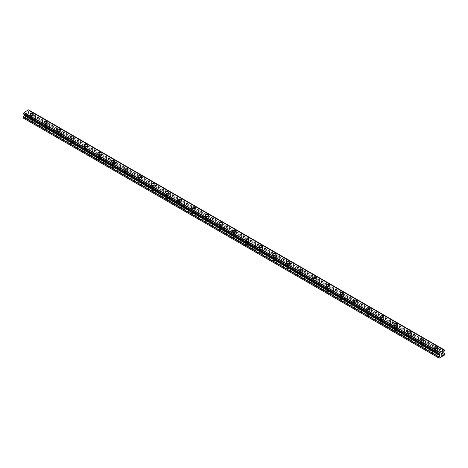 <?xml version="1.0" encoding="UTF-8"?>
<svg xmlns="http://www.w3.org/2000/svg" width="468" height="468" viewBox="0 0 468 468"><rect width="100%" height="100%" fill="white"/><g stroke="black" fill="none" stroke-linecap="round" stroke-linejoin="round"><path stroke-width="0.35" stroke-dasharray="2.34 1.75" d="M31.391 120.604A1.071 0.62 0 0 0 32.555 120.738A1.071 0.62 0 0 0 33.216 120.171A1.071 0.62 0 0 0 32.906 119.732A1.071 0.62 0 0 0 31.736 119.597A1.071 0.62 0 0 0 31.075 120.171A1.071 0.62 0 0 0 31.391 120.604M31.391 117.304A1.071 0.62 0 0 0 32.555 117.439A1.071 0.62 0 0 0 33.216 116.865A1.071 0.62 0 0 0 32.906 116.427A1.071 0.62 0 0 0 31.736 116.298A1.071 0.62 0 0 0 31.075 116.865A1.071 0.62 0 0 0 31.391 117.304M33.813 114.537L33.813 114.537A1.667 0.959 180 0 1 32.783 115.426A1.667 0.959 180 0 1 30.97 115.216A1.667 0.959 180 0 1 30.484 114.537L30.484 114.537M44.846 128.372A1.071 0.62 0 0 0 46.016 128.507A1.071 0.62 0 0 0 46.677 127.939A1.071 0.62 0 0 0 46.361 127.501A1.071 0.62 0 0 0 45.197 127.366A1.071 0.62 0 0 0 44.536 127.939A1.071 0.62 0 0 0 44.846 128.372M44.846 125.073A1.071 0.62 0 0 0 46.016 125.208A1.071 0.62 0 0 0 46.677 124.634A1.071 0.62 0 0 0 46.361 124.201A1.071 0.62 0 0 0 45.197 124.067A1.071 0.62 0 0 0 44.536 124.634A1.071 0.62 0 0 0 44.846 125.073M47.268 122.306L47.268 122.306A1.667 0.959 180 0 1 46.238 123.195A1.667 0.959 180 0 1 44.425 122.985A1.667 0.959 180 0 1 43.939 122.306L43.939 122.306M58.301 136.141A1.071 0.62 0 0 0 59.471 136.276A1.071 0.62 0 0 0 60.132 135.708A1.071 0.62 0 0 0 59.816 135.27A1.071 0.62 0 0 0 58.652 135.135A1.071 0.62 0 0 0 57.991 135.708A1.071 0.62 0 0 0 58.301 136.141M58.301 132.842A1.071 0.62 0 0 0 59.471 132.976A1.071 0.62 0 0 0 60.132 132.403A1.071 0.62 0 0 0 59.816 131.97A1.071 0.62 0 0 0 58.652 131.836A1.071 0.62 0 0 0 57.991 132.403A1.071 0.62 0 0 0 58.301 132.842M60.723 130.075L60.723 130.075A1.667 0.959 180 0 1 59.699 130.964A1.667 0.959 180 0 1 57.886 130.753A1.667 0.959 180 0 1 57.394 130.075L57.394 130.075M71.762 143.916A1.071 0.62 0 0 0 72.926 144.045A1.071 0.62 0 0 0 73.587 143.477A1.071 0.62 0 0 0 73.277 143.038A1.071 0.62 0 0 0 72.107 142.904A1.071 0.62 0 0 0 71.446 143.477A1.071 0.62 0 0 0 71.762 143.916M71.762 140.611A1.071 0.62 0 0 0 72.926 140.745A1.071 0.62 0 0 0 73.587 140.172A1.071 0.62 0 0 0 73.277 139.739A1.071 0.62 0 0 0 72.107 139.604A1.071 0.62 0 0 0 71.446 140.172A1.071 0.62 0 0 0 71.762 140.611M74.184 137.844L74.184 137.844A1.667 0.959 180 0 1 73.154 138.733A1.667 0.959 180 0 1 71.341 138.528A1.667 0.959 180 0 1 70.855 137.844L70.855 137.844M85.217 151.685A1.071 0.62 0 0 0 86.387 151.819A1.071 0.62 0 0 0 87.042 151.246A1.071 0.62 0 0 0 86.732 150.807A1.071 0.62 0 0 0 85.562 150.673A1.071 0.62 0 0 0 84.901 151.246A1.071 0.62 0 0 0 85.217 151.685M85.217 148.379A1.071 0.62 0 0 0 86.387 148.514A1.071 0.62 0 0 0 87.042 147.941A1.071 0.62 0 0 0 86.732 147.508A1.071 0.62 0 0 0 85.562 147.373A1.071 0.62 0 0 0 84.901 147.941A1.071 0.62 0 0 0 85.217 148.379M87.639 145.612L87.639 145.612A1.667 0.959 180 0 1 86.609 146.502A1.667 0.959 180 0 1 84.796 146.297A1.667 0.959 180 0 1 84.31 145.612L84.31 145.612M98.672 159.453A1.071 0.62 0 0 0 99.842 159.588A1.071 0.62 0 0 0 100.503 159.015A1.071 0.62 0 0 0 100.187 158.576A1.071 0.62 0 0 0 99.023 158.441A1.071 0.62 0 0 0 98.362 159.015A1.071 0.62 0 0 0 98.672 159.453M98.672 156.148A1.071 0.62 0 0 0 99.842 156.283A1.071 0.62 0 0 0 100.503 155.715A1.071 0.62 0 0 0 100.187 155.277A1.071 0.62 0 0 0 99.023 155.142A1.071 0.62 0 0 0 98.362 155.715A1.071 0.62 0 0 0 98.672 156.148M101.094 153.381L101.094 153.381A1.667 0.959 180 0 1 100.07 154.27A1.667 0.959 180 0 1 98.257 154.066A1.667 0.959 180 0 1 97.765 153.381L97.765 153.381M112.133 167.222A1.071 0.62 0 0 0 113.297 167.357A1.071 0.62 0 0 0 113.958 166.784A1.071 0.62 0 0 0 113.648 166.345A1.071 0.62 0 0 0 112.478 166.21A1.071 0.62 0 0 0 111.817 166.784A1.071 0.62 0 0 0 112.133 167.222M112.133 163.917A1.071 0.62 0 0 0 113.297 164.052A1.071 0.62 0 0 0 113.958 163.484A1.071 0.62 0 0 0 113.648 163.045A1.071 0.62 0 0 0 112.478 162.911A1.071 0.62 0 0 0 111.817 163.484A1.071 0.62 0 0 0 112.133 163.917M114.555 161.15L114.555 161.156A1.667 0.959 180 0 1 113.525 162.039A1.667 0.959 180 0 1 111.712 161.834A1.667 0.959 180 0 1 111.22 161.156L111.22 161.15M125.588 174.991A1.071 0.62 0 0 0 126.752 175.126A1.071 0.62 0 0 0 127.413 174.552A1.071 0.62 0 0 0 127.103 174.114A1.071 0.62 0 0 0 125.933 173.985A1.071 0.62 0 0 0 125.272 174.552A1.071 0.62 0 0 0 125.588 174.991M125.588 171.686A1.071 0.62 0 0 0 126.752 171.82A1.071 0.62 0 0 0 127.413 171.253A1.071 0.62 0 0 0 127.103 170.814A1.071 0.62 0 0 0 125.933 170.68A1.071 0.62 0 0 0 125.272 171.253A1.071 0.62 0 0 0 125.588 171.686M128.01 168.925L128.01 168.919A1.667 0.959 180 0 1 126.98 169.808A1.667 0.959 180 0 1 125.167 169.603A1.667 0.959 180 0 1 124.681 168.925L124.681 168.919M139.043 182.76A1.071 0.62 0 0 0 140.213 182.894A1.071 0.62 0 0 0 140.874 182.321A1.071 0.62 0 0 0 140.558 181.888A1.071 0.62 0 0 0 139.394 181.754A1.071 0.62 0 0 0 138.733 182.321A1.071 0.62 0 0 0 139.043 182.76M139.043 179.455A1.071 0.62 0 0 0 140.213 179.589A1.071 0.62 0 0 0 140.874 179.022A1.071 0.62 0 0 0 140.558 178.583A1.071 0.62 0 0 0 139.394 178.448A1.071 0.62 0 0 0 138.733 179.022A1.071 0.62 0 0 0 139.043 179.455M141.465 176.693L141.465 176.688A1.667 0.959 180 0 1 140.441 177.583A1.667 0.959 180 0 1 138.622 177.372A1.667 0.959 180 0 1 138.136 176.693L138.136 176.688M152.504 190.529A1.071 0.62 0 0 0 153.668 190.663A1.071 0.62 0 0 0 154.329 190.09A1.071 0.62 0 0 0 154.013 189.657A1.071 0.62 0 0 0 152.849 189.522A1.071 0.62 0 0 0 152.188 190.09A1.071 0.62 0 0 0 152.504 190.529M152.504 187.229A1.071 0.62 0 0 0 153.668 187.358A1.071 0.62 0 0 0 154.329 186.791A1.071 0.62 0 0 0 154.013 186.352A1.071 0.62 0 0 0 152.849 186.217A1.071 0.62 0 0 0 152.188 186.791A1.071 0.62 0 0 0 152.504 187.229M154.926 184.462L154.926 184.456A1.667 0.959 180 0 1 153.896 185.351A1.667 0.959 180 0 1 152.082 185.141A1.667 0.959 180 0 1 151.591 184.462L151.591 184.456M165.959 198.297A1.071 0.62 0 0 0 167.123 198.432A1.071 0.62 0 0 0 167.784 197.859A1.071 0.62 0 0 0 167.474 197.426A1.071 0.62 0 0 0 166.304 197.291A1.071 0.62 0 0 0 165.643 197.859A1.071 0.62 0 0 0 165.959 198.297M165.959 194.998A1.071 0.62 0 0 0 167.123 195.133A1.071 0.62 0 0 0 167.784 194.559A1.071 0.62 0 0 0 167.474 194.121A1.071 0.62 0 0 0 166.304 193.986A1.071 0.62 0 0 0 165.643 194.559A1.071 0.62 0 0 0 165.959 194.998M168.381 192.231L168.381 192.231A1.667 0.959 180 0 1 167.351 193.12A1.667 0.959 180 0 1 165.537 192.91A1.667 0.959 180 0 1 165.052 192.231L165.052 192.231M179.414 206.066A1.071 0.62 0 0 0 180.584 206.201A1.071 0.62 0 0 0 181.245 205.627A1.071 0.62 0 0 0 180.929 205.195A1.071 0.62 0 0 0 179.765 205.06A1.071 0.62 0 0 0 179.104 205.627A1.071 0.62 0 0 0 179.414 206.066M179.414 202.767A1.071 0.62 0 0 0 180.584 202.901A1.071 0.62 0 0 0 181.245 202.328A1.071 0.62 0 0 0 180.929 201.889A1.071 0.62 0 0 0 179.765 201.755A1.071 0.62 0 0 0 179.104 202.328A1.071 0.62 0 0 0 179.414 202.767M181.836 200L181.836 200A1.667 0.959 180 0 1 180.812 200.889A1.667 0.959 180 0 1 178.992 200.678A1.667 0.959 180 0 1 178.507 200L178.507 200M192.874 213.835A1.071 0.62 0 0 0 194.039 213.97A1.071 0.62 0 0 0 194.7 213.402A1.071 0.62 0 0 0 194.384 212.963A1.071 0.62 0 0 0 193.22 212.829A1.071 0.62 0 0 0 192.559 213.402A1.071 0.62 0 0 0 192.874 213.835M192.874 210.536A1.071 0.62 0 0 0 194.039 210.67A1.071 0.62 0 0 0 194.7 210.097A1.071 0.62 0 0 0 194.384 209.658A1.071 0.62 0 0 0 193.22 209.524A1.071 0.62 0 0 0 192.559 210.097A1.071 0.62 0 0 0 192.874 210.536M195.296 207.769L195.296 207.769A1.667 0.959 180 0 1 194.267 208.658A1.667 0.959 180 0 1 192.453 208.447A1.667 0.959 180 0 1 191.962 207.769L191.962 207.769M206.329 221.604A1.071 0.62 0 0 0 207.494 221.738A1.071 0.62 0 0 0 208.155 221.171A1.071 0.62 0 0 0 207.845 220.732A1.071 0.62 0 0 0 206.675 220.598A1.071 0.62 0 0 0 206.014 221.171A1.071 0.62 0 0 0 206.329 221.604M206.329 218.304A1.071 0.62 0 0 0 207.494 218.439A1.071 0.62 0 0 0 208.155 217.866A1.071 0.62 0 0 0 207.845 217.427A1.071 0.62 0 0 0 206.675 217.298A1.071 0.62 0 0 0 206.014 217.866A1.071 0.62 0 0 0 206.329 218.304M208.751 215.537L208.751 215.537A1.667 0.959 180 0 1 207.722 216.427A1.667 0.959 180 0 1 205.908 216.216A1.667 0.959 180 0 1 205.423 215.537L205.423 215.537M219.784 229.373A1.071 0.62 0 0 0 220.954 229.507A1.071 0.62 0 0 0 221.616 228.94A1.071 0.62 0 0 0 221.3 228.501A1.071 0.62 0 0 0 220.135 228.366A1.071 0.62 0 0 0 219.474 228.94A1.071 0.62 0 0 0 219.784 229.373M219.784 226.073A1.071 0.62 0 0 0 220.954 226.208A1.071 0.62 0 0 0 221.616 225.634A1.071 0.62 0 0 0 221.3 225.202A1.071 0.62 0 0 0 220.135 225.067A1.071 0.62 0 0 0 219.474 225.634A1.071 0.62 0 0 0 219.784 226.073M222.206 223.306L222.206 223.306A1.667 0.959 180 0 1 221.183 224.195A1.667 0.959 180 0 1 219.363 223.985A1.667 0.959 180 0 1 218.878 223.306L218.878 223.306M233.245 237.141A1.071 0.62 0 0 0 234.409 237.276A1.071 0.62 0 0 0 235.071 236.709A1.071 0.62 0 0 0 234.755 236.27A1.071 0.62 0 0 0 233.59 236.135A1.071 0.62 0 0 0 232.929 236.709A1.071 0.62 0 0 0 233.245 237.141M233.245 233.842A1.071 0.62 0 0 0 234.409 233.977A1.071 0.62 0 0 0 235.071 233.403A1.071 0.62 0 0 0 234.755 232.97A1.071 0.62 0 0 0 233.59 232.836A1.071 0.62 0 0 0 232.929 233.403A1.071 0.62 0 0 0 233.245 233.842M235.667 231.075L235.667 231.075A1.667 0.959 180 0 1 234.638 231.964A1.667 0.959 180 0 1 232.824 231.754A1.667 0.959 180 0 1 232.333 231.075L232.333 231.075M246.7 244.916A1.071 0.62 0 0 0 247.864 245.045A1.071 0.62 0 0 0 248.526 244.477A1.071 0.62 0 0 0 248.215 244.039A1.071 0.62 0 0 0 247.046 243.904A1.071 0.62 0 0 0 246.384 244.477A1.071 0.62 0 0 0 246.7 244.916M246.7 241.611A1.071 0.62 0 0 0 247.864 241.745A1.071 0.62 0 0 0 248.526 241.172A1.071 0.62 0 0 0 248.215 240.739A1.071 0.62 0 0 0 247.046 240.605A1.071 0.62 0 0 0 246.384 241.172A1.071 0.62 0 0 0 246.7 241.611M249.122 238.844L249.122 238.844A1.667 0.959 180 0 1 248.093 239.733A1.667 0.959 180 0 1 246.279 239.528A1.667 0.959 180 0 1 245.794 238.844L245.794 238.844M260.155 252.685A1.071 0.62 0 0 0 261.325 252.819A1.071 0.62 0 0 0 261.986 252.246A1.071 0.62 0 0 0 261.671 251.807A1.071 0.62 0 0 0 260.506 251.673A1.071 0.62 0 0 0 259.845 252.246A1.071 0.62 0 0 0 260.155 252.685M260.155 249.38A1.071 0.62 0 0 0 261.325 249.514A1.071 0.62 0 0 0 261.986 248.941A1.071 0.62 0 0 0 261.671 248.508A1.071 0.62 0 0 0 260.506 248.373A1.071 0.62 0 0 0 259.845 248.941A1.071 0.62 0 0 0 260.155 249.38M262.577 246.613L262.577 246.613A1.667 0.959 180 0 1 261.553 247.502A1.667 0.959 180 0 1 259.734 247.297A1.667 0.959 180 0 1 259.249 246.613L259.249 246.613M273.616 260.454A1.071 0.62 0 0 0 274.78 260.588A1.071 0.62 0 0 0 275.441 260.015A1.071 0.62 0 0 0 275.125 259.576A1.071 0.62 0 0 0 273.961 259.442A1.071 0.62 0 0 0 273.3 260.015A1.071 0.62 0 0 0 273.616 260.454M273.616 257.148A1.071 0.62 0 0 0 274.78 257.283A1.071 0.62 0 0 0 275.441 256.716A1.071 0.62 0 0 0 275.125 256.277A1.071 0.62 0 0 0 273.961 256.142A1.071 0.62 0 0 0 273.3 256.716A1.071 0.62 0 0 0 273.616 257.148M276.038 254.381L276.038 254.381A1.667 0.959 180 0 1 275.008 255.271A1.667 0.959 180 0 1 273.195 255.066A1.667 0.959 180 0 1 272.704 254.381L272.704 254.381M287.071 268.222A1.071 0.62 0 0 0 288.235 268.357A1.071 0.62 0 0 0 288.896 267.784A1.071 0.62 0 0 0 288.586 267.345A1.071 0.62 0 0 0 287.416 267.21A1.071 0.62 0 0 0 286.755 267.784A1.071 0.62 0 0 0 287.071 268.222M287.071 264.917A1.071 0.62 0 0 0 288.235 265.052A1.071 0.62 0 0 0 288.896 264.484A1.071 0.62 0 0 0 288.586 264.046A1.071 0.62 0 0 0 287.416 263.911A1.071 0.62 0 0 0 286.755 264.484A1.071 0.62 0 0 0 287.071 264.917M289.493 262.15L289.493 262.156A1.667 0.959 180 0 1 288.464 263.039A1.667 0.959 180 0 1 286.65 262.835A1.667 0.959 180 0 1 286.164 262.156L286.164 262.15M300.526 275.991A1.071 0.62 0 0 0 301.696 276.126A1.071 0.62 0 0 0 302.357 275.553A1.071 0.62 0 0 0 302.041 275.114A1.071 0.62 0 0 0 300.877 274.985A1.071 0.62 0 0 0 300.216 275.553A1.071 0.62 0 0 0 300.526 275.991M300.526 272.686A1.071 0.62 0 0 0 301.696 272.821A1.071 0.62 0 0 0 302.357 272.253A1.071 0.62 0 0 0 302.041 271.814A1.071 0.62 0 0 0 300.877 271.68A1.071 0.62 0 0 0 300.216 272.253A1.071 0.62 0 0 0 300.526 272.686M302.948 269.925L302.948 269.919A1.667 0.959 180 0 1 301.924 270.808A1.667 0.959 180 0 1 300.105 270.603A1.667 0.959 180 0 1 299.619 269.925L299.619 269.919M313.987 283.76A1.071 0.62 0 0 0 315.151 283.895A1.071 0.62 0 0 0 315.812 283.321A1.071 0.62 0 0 0 315.496 282.888A1.071 0.62 0 0 0 314.332 282.754A1.071 0.62 0 0 0 313.671 283.321A1.071 0.62 0 0 0 313.987 283.76M313.987 280.455A1.071 0.62 0 0 0 315.151 280.589A1.071 0.62 0 0 0 315.812 280.022A1.071 0.62 0 0 0 315.496 279.583A1.071 0.62 0 0 0 314.332 279.449A1.071 0.62 0 0 0 313.671 280.022A1.071 0.62 0 0 0 313.987 280.455M316.409 277.694L316.409 277.688A1.667 0.959 180 0 1 315.379 278.583A1.667 0.959 180 0 1 313.566 278.372A1.667 0.959 180 0 1 313.074 277.694L313.074 277.688M327.442 291.529A1.071 0.62 0 0 0 328.606 291.663A1.071 0.62 0 0 0 329.267 291.09A1.071 0.62 0 0 0 328.957 290.657A1.071 0.62 0 0 0 327.787 290.523A1.071 0.62 0 0 0 327.126 291.09A1.071 0.62 0 0 0 327.442 291.529M327.442 288.229A1.071 0.62 0 0 0 328.606 288.358A1.071 0.62 0 0 0 329.267 287.791A1.071 0.62 0 0 0 328.957 287.352A1.071 0.62 0 0 0 327.787 287.217A1.071 0.62 0 0 0 327.126 287.791A1.071 0.62 0 0 0 327.442 288.229M329.864 285.462L329.864 285.457A1.667 0.959 180 0 1 328.834 286.352A1.667 0.959 180 0 1 327.021 286.141A1.667 0.959 180 0 1 326.535 285.462L326.535 285.457M340.897 299.298A1.071 0.62 0 0 0 342.067 299.432A1.071 0.62 0 0 0 342.728 298.859A1.071 0.62 0 0 0 342.412 298.426A1.071 0.62 0 0 0 341.248 298.291A1.071 0.62 0 0 0 340.587 298.859A1.071 0.62 0 0 0 340.897 299.298M340.897 295.998A1.071 0.62 0 0 0 342.067 296.133A1.071 0.62 0 0 0 342.728 295.56A1.071 0.62 0 0 0 342.412 295.121A1.071 0.62 0 0 0 341.248 294.986A1.071 0.62 0 0 0 340.587 295.56A1.071 0.62 0 0 0 340.897 295.998M343.319 293.231L343.319 293.231A1.667 0.959 180 0 1 342.289 294.12A1.667 0.959 180 0 1 340.476 293.91A1.667 0.959 180 0 1 339.99 293.231L339.99 293.231M354.352 307.066A1.071 0.62 0 0 0 355.522 307.201A1.071 0.62 0 0 0 356.183 306.628A1.071 0.62 0 0 0 355.867 306.195A1.071 0.62 0 0 0 354.703 306.06A1.071 0.62 0 0 0 354.042 306.628A1.071 0.62 0 0 0 354.352 307.066M354.352 303.767A1.071 0.62 0 0 0 355.522 303.902A1.071 0.62 0 0 0 356.183 303.328A1.071 0.62 0 0 0 355.867 302.89A1.071 0.62 0 0 0 354.703 302.755A1.071 0.62 0 0 0 354.042 303.328A1.071 0.62 0 0 0 354.352 303.767M356.78 301L356.78 301A1.667 0.959 180 0 1 355.75 301.889A1.667 0.959 180 0 1 353.937 301.679A1.667 0.959 180 0 1 353.445 301L353.445 301M367.813 314.835A1.071 0.62 0 0 0 368.977 314.97A1.071 0.62 0 0 0 369.638 314.402A1.071 0.62 0 0 0 369.328 313.964A1.071 0.62 0 0 0 368.158 313.829A1.071 0.62 0 0 0 367.497 314.402A1.071 0.62 0 0 0 367.813 314.835M367.813 311.536A1.071 0.62 0 0 0 368.977 311.67A1.071 0.62 0 0 0 369.638 311.097A1.071 0.62 0 0 0 369.328 310.658A1.071 0.62 0 0 0 368.158 310.524A1.071 0.62 0 0 0 367.497 311.097A1.071 0.62 0 0 0 367.813 311.536M370.235 308.769L370.235 308.769A1.667 0.959 180 0 1 369.205 309.658A1.667 0.959 180 0 1 367.392 309.447A1.667 0.959 180 0 1 366.906 308.769L366.906 308.769M381.268 322.604A1.071 0.62 0 0 0 382.438 322.739A1.071 0.62 0 0 0 383.099 322.171A1.071 0.62 0 0 0 382.783 321.732A1.071 0.62 0 0 0 381.613 321.598A1.071 0.62 0 0 0 380.958 322.171A1.071 0.62 0 0 0 381.268 322.604M381.268 319.305A1.071 0.62 0 0 0 382.438 319.439A1.071 0.62 0 0 0 383.099 318.866A1.071 0.62 0 0 0 382.783 318.427A1.071 0.62 0 0 0 381.613 318.298A1.071 0.62 0 0 0 380.958 318.866A1.071 0.62 0 0 0 381.268 319.305M383.69 316.538L383.69 316.538A1.667 0.959 180 0 1 382.66 317.427A1.667 0.959 180 0 1 380.847 317.216A1.667 0.959 180 0 1 380.361 316.538L380.361 316.538M394.723 330.373A1.071 0.62 0 0 0 395.893 330.507A1.071 0.62 0 0 0 396.554 329.94A1.071 0.62 0 0 0 396.238 329.501A1.071 0.62 0 0 0 395.074 329.367A1.071 0.62 0 0 0 394.413 329.94A1.071 0.62 0 0 0 394.723 330.373M394.723 327.073A1.071 0.62 0 0 0 395.893 327.208A1.071 0.62 0 0 0 396.554 326.635A1.071 0.62 0 0 0 396.238 326.202A1.071 0.62 0 0 0 395.074 326.067A1.071 0.62 0 0 0 394.413 326.635A1.071 0.62 0 0 0 394.723 327.073M397.145 324.306L397.145 324.306A1.667 0.959 180 0 1 396.121 325.196A1.667 0.959 180 0 1 394.308 324.985A1.667 0.959 180 0 1 393.816 324.306L393.816 324.306M408.184 338.142A1.071 0.62 0 0 0 409.348 338.276A1.071 0.62 0 0 0 410.009 337.709A1.071 0.62 0 0 0 409.699 337.27A1.071 0.62 0 0 0 408.529 337.135A1.071 0.62 0 0 0 407.868 337.709A1.071 0.62 0 0 0 408.184 338.142M408.184 334.842A1.071 0.62 0 0 0 409.348 334.977A1.071 0.62 0 0 0 410.009 334.404A1.071 0.62 0 0 0 409.699 333.971A1.071 0.62 0 0 0 408.529 333.836A1.071 0.62 0 0 0 407.868 334.404A1.071 0.62 0 0 0 408.184 334.842M410.606 332.075L410.606 332.075A1.667 0.959 180 0 1 409.576 332.964A1.667 0.959 180 0 1 407.763 332.754A1.667 0.959 180 0 1 407.277 332.075L407.277 332.075M421.639 345.916A1.071 0.62 0 0 0 422.803 346.045A1.071 0.62 0 0 0 423.464 345.478A1.071 0.62 0 0 0 423.154 345.039A1.071 0.62 0 0 0 421.984 344.904A1.071 0.62 0 0 0 421.323 345.478A1.071 0.62 0 0 0 421.639 345.916M421.639 342.611A1.071 0.62 0 0 0 422.803 342.746A1.071 0.62 0 0 0 423.464 342.172A1.071 0.62 0 0 0 423.154 341.739A1.071 0.62 0 0 0 421.984 341.605A1.071 0.62 0 0 0 421.323 342.172A1.071 0.62 0 0 0 421.639 342.611M424.061 339.844L424.061 339.844A1.667 0.959 180 0 1 423.031 340.733A1.667 0.959 180 0 1 421.218 340.529A1.667 0.959 180 0 1 420.732 339.844L420.732 339.844M435.094 353.685A1.071 0.62 0 0 0 436.264 353.82A1.071 0.62 0 0 0 436.925 353.246A1.071 0.62 0 0 0 436.609 352.808A1.071 0.62 0 0 0 435.445 352.673A1.071 0.62 0 0 0 434.784 353.246A1.071 0.62 0 0 0 435.094 353.685M435.094 350.38A1.071 0.62 0 0 0 436.264 350.514A1.071 0.62 0 0 0 436.925 349.941A1.071 0.62 0 0 0 436.609 349.508A1.071 0.62 0 0 0 435.445 349.374A1.071 0.62 0 0 0 434.784 349.941A1.071 0.62 0 0 0 435.094 350.38M437.516 347.613L437.516 347.613A1.667 0.959 180 0 1 436.492 348.502A1.667 0.959 180 0 1 434.678 348.297A1.667 0.959 180 0 1 434.187 347.613L434.187 347.613M434.678 350.626A1.667 0.959 0 0 0 436.492 350.83A1.667 0.959 0 0 0 437.516 349.941A1.667 0.959 0 0 0 437.03 349.263A1.667 0.959 0 0 0 435.217 349.058A1.667 0.959 0 0 0 434.187 349.941A1.667 0.959 0 0 0 434.678 350.626M434.678 348.525A1.667 0.959 0 0 0 436.492 348.736A1.667 0.959 0 0 0 437.516 347.847A1.667 0.959 0 0 0 437.03 347.168A1.667 0.959 0 0 0 435.217 346.958A1.667 0.959 0 0 0 434.187 347.847A1.667 0.959 0 0 0 434.678 348.525M421.218 342.857A1.667 0.959 0 0 0 423.031 343.062A1.667 0.959 0 0 0 424.061 342.172A1.667 0.959 0 0 0 423.575 341.494A1.667 0.959 0 0 0 421.762 341.289A1.667 0.959 0 0 0 420.732 342.172A1.667 0.959 0 0 0 421.218 342.857M421.218 340.757A1.667 0.959 0 0 0 423.031 340.967A1.667 0.959 0 0 0 424.061 340.078A1.667 0.959 0 0 0 423.575 339.399A1.667 0.959 0 0 0 421.762 339.189A1.667 0.959 0 0 0 420.732 340.078A1.667 0.959 0 0 0 421.218 340.757M407.763 335.088A1.667 0.959 0 0 0 409.576 335.293A1.667 0.959 0 0 0 410.606 334.404A1.667 0.959 0 0 0 410.114 333.725A1.667 0.959 0 0 0 408.301 333.514A1.667 0.959 0 0 0 407.277 334.404A1.667 0.959 0 0 0 407.763 335.088M407.763 332.988A1.667 0.959 0 0 0 409.576 333.198A1.667 0.959 0 0 0 410.606 332.309A1.667 0.959 0 0 0 410.114 331.631A1.667 0.959 0 0 0 408.301 331.42A1.667 0.959 0 0 0 407.277 332.309A1.667 0.959 0 0 0 407.763 332.988M394.308 327.313A1.667 0.959 0 0 0 396.121 327.524A1.667 0.959 0 0 0 397.145 326.635A1.667 0.959 0 0 0 396.659 325.956A1.667 0.959 0 0 0 394.846 325.746A1.667 0.959 0 0 0 393.816 326.635A1.667 0.959 0 0 0 394.308 327.313M394.308 325.219A1.667 0.959 0 0 0 396.121 325.43A1.667 0.959 0 0 0 397.145 324.54A1.667 0.959 0 0 0 396.659 323.862A1.667 0.959 0 0 0 394.846 323.651A1.667 0.959 0 0 0 393.816 324.54A1.667 0.959 0 0 0 394.308 325.219M380.847 319.545A1.667 0.959 0 0 0 382.66 319.755A1.667 0.959 0 0 0 383.69 318.866A1.667 0.959 0 0 0 383.204 318.187A1.667 0.959 0 0 0 381.391 317.977A1.667 0.959 0 0 0 380.361 318.866A1.667 0.959 0 0 0 380.847 319.545M380.847 317.45A1.667 0.959 0 0 0 382.66 317.661A1.667 0.959 0 0 0 383.69 316.772A1.667 0.959 0 0 0 383.204 316.093A1.667 0.959 0 0 0 381.391 315.882A1.667 0.959 0 0 0 380.361 316.772A1.667 0.959 0 0 0 380.847 317.45M367.392 311.776A1.667 0.959 0 0 0 369.205 311.986A1.667 0.959 0 0 0 370.235 311.097A1.667 0.959 0 0 0 369.743 310.419A1.667 0.959 0 0 0 367.93 310.208A1.667 0.959 0 0 0 366.906 311.097A1.667 0.959 0 0 0 367.392 311.776M367.392 309.681A1.667 0.959 0 0 0 369.205 309.892A1.667 0.959 0 0 0 370.235 309.003A1.667 0.959 0 0 0 369.743 308.324A1.667 0.959 0 0 0 367.93 308.114A1.667 0.959 0 0 0 366.906 309.003A1.667 0.959 0 0 0 367.392 309.681M353.937 304.007A1.667 0.959 0 0 0 355.75 304.218A1.667 0.959 0 0 0 356.78 303.328A1.667 0.959 0 0 0 356.288 302.65A1.667 0.959 0 0 0 354.475 302.439A1.667 0.959 0 0 0 353.445 303.328A1.667 0.959 0 0 0 353.937 304.007M353.937 301.913A1.667 0.959 0 0 0 355.75 302.123A1.667 0.959 0 0 0 356.78 301.234A1.667 0.959 0 0 0 356.288 300.555A1.667 0.959 0 0 0 354.475 300.345A1.667 0.959 0 0 0 353.445 301.234A1.667 0.959 0 0 0 353.937 301.913M340.476 296.238A1.667 0.959 0 0 0 342.289 296.449A1.667 0.959 0 0 0 343.319 295.56A1.667 0.959 0 0 0 342.833 294.881A1.667 0.959 0 0 0 341.02 294.67A1.667 0.959 0 0 0 339.99 295.56A1.667 0.959 0 0 0 340.476 296.238M340.476 294.144A1.667 0.959 0 0 0 342.289 294.354A1.667 0.959 0 0 0 343.319 293.465A1.667 0.959 0 0 0 342.833 292.781A1.667 0.959 0 0 0 341.02 292.576A1.667 0.959 0 0 0 339.99 293.465A1.667 0.959 0 0 0 340.476 294.144M327.021 288.469A1.667 0.959 0 0 0 328.834 288.68A1.667 0.959 0 0 0 329.864 287.791A1.667 0.959 0 0 0 329.378 287.112A1.667 0.959 0 0 0 327.559 286.902A1.667 0.959 0 0 0 326.535 287.791A1.667 0.959 0 0 0 327.021 288.469M327.021 286.375A1.667 0.959 0 0 0 328.834 286.58A1.667 0.959 0 0 0 329.864 285.696A1.667 0.959 0 0 0 329.378 285.012A1.667 0.959 0 0 0 327.559 284.807A1.667 0.959 0 0 0 326.535 285.696A1.667 0.959 0 0 0 327.021 286.375M313.566 280.701A1.667 0.959 0 0 0 315.379 280.911A1.667 0.959 0 0 0 316.409 280.022A1.667 0.959 0 0 0 315.918 279.343A1.667 0.959 0 0 0 314.104 279.133A1.667 0.959 0 0 0 313.074 280.022A1.667 0.959 0 0 0 313.566 280.701M313.566 278.606A1.667 0.959 0 0 0 315.379 278.811A1.667 0.959 0 0 0 316.409 277.928A1.667 0.959 0 0 0 315.918 277.243A1.667 0.959 0 0 0 314.104 277.038A1.667 0.959 0 0 0 313.074 277.928A1.667 0.959 0 0 0 313.566 278.606M300.105 272.932A1.667 0.959 0 0 0 301.924 273.142A1.667 0.959 0 0 0 302.948 272.253A1.667 0.959 0 0 0 302.463 271.575A1.667 0.959 0 0 0 300.649 271.364A1.667 0.959 0 0 0 299.619 272.253A1.667 0.959 0 0 0 300.105 272.932M300.105 270.837A1.667 0.959 0 0 0 301.924 271.042A1.667 0.959 0 0 0 302.948 270.153A1.667 0.959 0 0 0 302.463 269.474A1.667 0.959 0 0 0 300.649 269.27A1.667 0.959 0 0 0 299.619 270.153A1.667 0.959 0 0 0 300.105 270.837M286.65 265.163A1.667 0.959 0 0 0 288.464 265.368A1.667 0.959 0 0 0 289.493 264.484A1.667 0.959 0 0 0 289.008 263.8A1.667 0.959 0 0 0 287.188 263.595A1.667 0.959 0 0 0 286.164 264.484A1.667 0.959 0 0 0 286.65 265.163M286.65 263.069A1.667 0.959 0 0 0 288.464 263.273A1.667 0.959 0 0 0 289.493 262.384A1.667 0.959 0 0 0 289.008 261.706A1.667 0.959 0 0 0 287.188 261.501A1.667 0.959 0 0 0 286.164 262.384A1.667 0.959 0 0 0 286.65 263.069M273.195 257.394A1.667 0.959 0 0 0 275.008 257.599A1.667 0.959 0 0 0 276.038 256.716A1.667 0.959 0 0 0 275.547 256.031A1.667 0.959 0 0 0 273.733 255.826A1.667 0.959 0 0 0 272.704 256.716A1.667 0.959 0 0 0 273.195 257.394M273.195 255.3A1.667 0.959 0 0 0 275.008 255.505A1.667 0.959 0 0 0 276.038 254.615A1.667 0.959 0 0 0 275.547 253.937A1.667 0.959 0 0 0 273.733 253.726A1.667 0.959 0 0 0 272.704 254.615A1.667 0.959 0 0 0 273.195 255.3M259.734 249.625A1.667 0.959 0 0 0 261.553 249.83A1.667 0.959 0 0 0 262.577 248.941A1.667 0.959 0 0 0 262.092 248.262A1.667 0.959 0 0 0 260.278 248.058A1.667 0.959 0 0 0 259.249 248.941A1.667 0.959 0 0 0 259.734 249.625M259.734 247.525A1.667 0.959 0 0 0 261.553 247.736A1.667 0.959 0 0 0 262.577 246.847A1.667 0.959 0 0 0 262.092 246.168A1.667 0.959 0 0 0 260.278 245.957A1.667 0.959 0 0 0 259.249 246.847A1.667 0.959 0 0 0 259.734 247.525M246.279 241.857A1.667 0.959 0 0 0 248.093 242.061A1.667 0.959 0 0 0 249.122 241.172A1.667 0.959 0 0 0 248.637 240.494A1.667 0.959 0 0 0 246.817 240.289A1.667 0.959 0 0 0 245.794 241.172A1.667 0.959 0 0 0 246.279 241.857M246.279 239.756A1.667 0.959 0 0 0 248.093 239.967A1.667 0.959 0 0 0 249.122 239.078A1.667 0.959 0 0 0 248.637 238.399A1.667 0.959 0 0 0 246.817 238.189A1.667 0.959 0 0 0 245.794 239.078A1.667 0.959 0 0 0 246.279 239.756M232.824 234.088A1.667 0.959 0 0 0 234.638 234.292A1.667 0.959 0 0 0 235.667 233.403A1.667 0.959 0 0 0 235.176 232.725A1.667 0.959 0 0 0 233.362 232.514A1.667 0.959 0 0 0 232.333 233.403A1.667 0.959 0 0 0 232.824 234.088M232.824 231.988A1.667 0.959 0 0 0 234.638 232.198A1.667 0.959 0 0 0 235.667 231.309A1.667 0.959 0 0 0 235.176 230.63A1.667 0.959 0 0 0 233.362 230.42A1.667 0.959 0 0 0 232.333 231.309A1.667 0.959 0 0 0 232.824 231.988M219.363 226.313A1.667 0.959 0 0 0 221.183 226.524A1.667 0.959 0 0 0 222.206 225.634A1.667 0.959 0 0 0 221.721 224.956A1.667 0.959 0 0 0 219.907 224.745A1.667 0.959 0 0 0 218.878 225.634A1.667 0.959 0 0 0 219.363 226.313M219.363 224.219A1.667 0.959 0 0 0 221.183 224.429A1.667 0.959 0 0 0 222.206 223.54A1.667 0.959 0 0 0 221.721 222.862A1.667 0.959 0 0 0 219.907 222.651A1.667 0.959 0 0 0 218.878 223.54A1.667 0.959 0 0 0 219.363 224.219M205.908 218.544A1.667 0.959 0 0 0 207.722 218.755A1.667 0.959 0 0 0 208.751 217.866A1.667 0.959 0 0 0 208.266 217.187A1.667 0.959 0 0 0 206.446 216.976A1.667 0.959 0 0 0 205.423 217.866A1.667 0.959 0 0 0 205.908 218.544M205.908 216.45A1.667 0.959 0 0 0 207.722 216.661A1.667 0.959 0 0 0 208.751 215.771A1.667 0.959 0 0 0 208.266 215.093A1.667 0.959 0 0 0 206.446 214.882A1.667 0.959 0 0 0 205.423 215.771A1.667 0.959 0 0 0 205.908 216.45M192.453 210.775A1.667 0.959 0 0 0 194.267 210.986A1.667 0.959 0 0 0 195.296 210.097A1.667 0.959 0 0 0 194.805 209.418A1.667 0.959 0 0 0 192.991 209.208A1.667 0.959 0 0 0 191.962 210.097A1.667 0.959 0 0 0 192.453 210.775M192.453 208.681A1.667 0.959 0 0 0 194.267 208.892A1.667 0.959 0 0 0 195.296 208.003A1.667 0.959 0 0 0 194.805 207.324A1.667 0.959 0 0 0 192.991 207.113A1.667 0.959 0 0 0 191.962 208.003A1.667 0.959 0 0 0 192.453 208.681M178.992 203.007A1.667 0.959 0 0 0 180.812 203.217A1.667 0.959 0 0 0 181.836 202.328A1.667 0.959 0 0 0 181.35 201.649A1.667 0.959 0 0 0 179.536 201.439A1.667 0.959 0 0 0 178.507 202.328A1.667 0.959 0 0 0 178.992 203.007M178.992 200.912A1.667 0.959 0 0 0 180.812 201.123A1.667 0.959 0 0 0 181.836 200.234A1.667 0.959 0 0 0 181.35 199.555A1.667 0.959 0 0 0 179.536 199.345A1.667 0.959 0 0 0 178.507 200.234A1.667 0.959 0 0 0 178.992 200.912M165.537 195.238A1.667 0.959 0 0 0 167.351 195.448A1.667 0.959 0 0 0 168.381 194.559A1.667 0.959 0 0 0 167.895 193.881A1.667 0.959 0 0 0 166.076 193.67A1.667 0.959 0 0 0 165.052 194.559A1.667 0.959 0 0 0 165.537 195.238M165.537 193.144A1.667 0.959 0 0 0 167.351 193.354A1.667 0.959 0 0 0 168.381 192.465A1.667 0.959 0 0 0 167.895 191.781A1.667 0.959 0 0 0 166.076 191.576A1.667 0.959 0 0 0 165.052 192.465A1.667 0.959 0 0 0 165.537 193.144M152.082 187.469A1.667 0.959 0 0 0 153.896 187.68A1.667 0.959 0 0 0 154.926 186.791A1.667 0.959 0 0 0 154.434 186.112A1.667 0.959 0 0 0 152.621 185.901A1.667 0.959 0 0 0 151.591 186.791A1.667 0.959 0 0 0 152.082 187.469M152.082 185.375A1.667 0.959 0 0 0 153.896 185.58A1.667 0.959 0 0 0 154.926 184.696A1.667 0.959 0 0 0 154.434 184.012A1.667 0.959 0 0 0 152.621 183.807A1.667 0.959 0 0 0 151.591 184.696A1.667 0.959 0 0 0 152.082 185.375M138.622 179.7A1.667 0.959 0 0 0 140.441 179.911A1.667 0.959 0 0 0 141.465 179.022A1.667 0.959 0 0 0 140.979 178.343A1.667 0.959 0 0 0 139.166 178.132A1.667 0.959 0 0 0 138.136 179.022A1.667 0.959 0 0 0 138.622 179.7M138.622 177.606A1.667 0.959 0 0 0 140.441 177.811A1.667 0.959 0 0 0 141.465 176.927A1.667 0.959 0 0 0 140.979 176.243A1.667 0.959 0 0 0 139.166 176.038A1.667 0.959 0 0 0 138.136 176.927A1.667 0.959 0 0 0 138.622 177.606M125.167 171.931A1.667 0.959 0 0 0 126.98 172.142A1.667 0.959 0 0 0 128.01 171.253A1.667 0.959 0 0 0 127.524 170.568A1.667 0.959 0 0 0 125.711 170.364A1.667 0.959 0 0 0 124.681 171.253A1.667 0.959 0 0 0 125.167 171.931M125.167 169.837A1.667 0.959 0 0 0 126.98 170.042A1.667 0.959 0 0 0 128.01 169.153A1.667 0.959 0 0 0 127.524 168.474A1.667 0.959 0 0 0 125.711 168.269A1.667 0.959 0 0 0 124.681 169.153A1.667 0.959 0 0 0 125.167 169.837M111.712 164.163A1.667 0.959 0 0 0 113.525 164.367A1.667 0.959 0 0 0 114.555 163.484A1.667 0.959 0 0 0 114.063 162.8A1.667 0.959 0 0 0 112.25 162.595A1.667 0.959 0 0 0 111.22 163.484A1.667 0.959 0 0 0 111.712 164.163M111.712 162.068A1.667 0.959 0 0 0 113.525 162.273A1.667 0.959 0 0 0 114.555 161.384A1.667 0.959 0 0 0 114.063 160.705A1.667 0.959 0 0 0 112.25 160.501A1.667 0.959 0 0 0 111.22 161.384A1.667 0.959 0 0 0 111.712 162.068M98.257 156.394A1.667 0.959 0 0 0 100.07 156.599A1.667 0.959 0 0 0 101.094 155.715A1.667 0.959 0 0 0 100.608 155.031A1.667 0.959 0 0 0 98.795 154.826A1.667 0.959 0 0 0 97.765 155.715A1.667 0.959 0 0 0 98.257 156.394M98.257 154.3A1.667 0.959 0 0 0 100.07 154.504A1.667 0.959 0 0 0 101.094 153.615A1.667 0.959 0 0 0 100.608 152.937A1.667 0.959 0 0 0 98.795 152.726A1.667 0.959 0 0 0 97.765 153.615A1.667 0.959 0 0 0 98.257 154.3M84.796 148.625A1.667 0.959 0 0 0 86.609 148.83A1.667 0.959 0 0 0 87.639 147.941A1.667 0.959 0 0 0 87.153 147.262A1.667 0.959 0 0 0 85.34 147.057A1.667 0.959 0 0 0 84.31 147.941A1.667 0.959 0 0 0 84.796 148.625M84.796 146.525A1.667 0.959 0 0 0 86.609 146.736A1.667 0.959 0 0 0 87.639 145.846A1.667 0.959 0 0 0 87.153 145.168A1.667 0.959 0 0 0 85.34 144.957A1.667 0.959 0 0 0 84.31 145.846A1.667 0.959 0 0 0 84.796 146.525M71.341 140.856A1.667 0.959 0 0 0 73.154 141.061A1.667 0.959 0 0 0 74.184 140.172A1.667 0.959 0 0 0 73.692 139.493A1.667 0.959 0 0 0 71.879 139.288A1.667 0.959 0 0 0 70.855 140.172A1.667 0.959 0 0 0 71.341 140.856M71.341 138.756A1.667 0.959 0 0 0 73.154 138.967A1.667 0.959 0 0 0 74.184 138.078A1.667 0.959 0 0 0 73.692 137.399A1.667 0.959 0 0 0 71.879 137.188A1.667 0.959 0 0 0 70.855 138.078A1.667 0.959 0 0 0 71.341 138.756M57.886 133.088A1.667 0.959 0 0 0 59.699 133.292A1.667 0.959 0 0 0 60.723 132.403A1.667 0.959 0 0 0 60.237 131.724A1.667 0.959 0 0 0 58.424 131.514A1.667 0.959 0 0 0 57.394 132.403A1.667 0.959 0 0 0 57.886 133.088M57.886 130.987A1.667 0.959 0 0 0 59.699 131.198A1.667 0.959 0 0 0 60.723 130.309A1.667 0.959 0 0 0 60.237 129.63A1.667 0.959 0 0 0 58.424 129.42A1.667 0.959 0 0 0 57.394 130.309A1.667 0.959 0 0 0 57.886 130.987M44.425 125.313A1.667 0.959 0 0 0 46.238 125.523A1.667 0.959 0 0 0 47.268 124.634A1.667 0.959 0 0 0 46.782 123.956A1.667 0.959 0 0 0 44.969 123.745A1.667 0.959 0 0 0 43.939 124.634A1.667 0.959 0 0 0 44.425 125.313M44.425 123.219A1.667 0.959 0 0 0 46.238 123.429A1.667 0.959 0 0 0 47.268 122.54A1.667 0.959 0 0 0 46.782 121.861A1.667 0.959 0 0 0 44.969 121.651A1.667 0.959 0 0 0 43.939 122.54A1.667 0.959 0 0 0 44.425 123.219M30.97 117.544A1.667 0.959 0 0 0 32.783 117.755A1.667 0.959 0 0 0 33.813 116.865A1.667 0.959 0 0 0 33.322 116.187A1.667 0.959 0 0 0 31.508 115.976A1.667 0.959 0 0 0 30.484 116.865A1.667 0.959 0 0 0 30.97 117.544M30.97 115.45A1.667 0.959 0 0 0 32.783 115.66A1.667 0.959 0 0 0 33.813 114.771A1.667 0.959 0 0 0 33.322 114.093A1.667 0.959 0 0 0 31.508 113.882A1.667 0.959 0 0 0 30.484 114.771A1.667 0.959 0 0 0 30.97 115.45M441.581 353.369L441.026 353.691L441.026 354.797M441.962 353.428L442.471 352.96M442.453 353.088L441.903 354.288M26.91 113.098L26.91 113.543L26.916 113.098L26.424 113.385L26.91 113.098M26.91 113.613L26.91 114.057L26.916 113.619M26.419 114.414L26.974 114.093L26.974 112.987L26.419 113.309L26.974 112.993L26.974 114.093L26.424 114.414M25.74 113.706L25.74 114.806L25.758 113.695M25.74 114.806L25.804 113.812L25.74 114.806M23.652 118.275L28.87 115.263L29.121 113.829L28.261 113.139L28.566 111.612A0.784 0.45 -60 0 1 29.034 110.805L29.086 110.179M23.429 114.005L23.488 114.005A0.784 0.45 -60 0 1 23.798 114.005A0.784 0.45 -60 0 1 23.956 114.274L23.962 114.309M444.003 349.742L28.489 109.851M29.051 110.173L29.028 110.179A0.784 0.45 -60 0 1 28.723 110.173A0.784 0.45 -60 0 1 28.566 109.91L28.554 109.886M442.81 355.932L27.325 116.058M442.722 356.078L27.243 116.199M443.126 355.744L27.647 115.871M443.214 355.797L27.729 115.918M444.348 355.142L28.87 115.263M444.6 354.703L29.121 114.83M444.541 353.574L29.063 113.695M443.799 353.147L28.32 113.268L443.799 353.147M444.003 351.614L28.525 111.735M444.044 351.491L28.566 111.612M444.571 350.058L29.092 110.179M29.028 110.179L444.044 349.783L28.566 109.91M23.488 114.005L438.966 353.884L23.956 114.274M439.475 354.223L24.201 114.467L439.452 354.212M440.271 357.493L24.786 117.62M440.353 357.347L24.874 117.474M440.675 357.166L25.19 117.287M440.757 357.213L25.278 117.339M444.6 353.703L29.121 113.829M443.74 353.012L28.261 113.139M443.74 352.158L28.261 112.285M443.799 351.959L28.32 112.086M444.512 350.684L29.034 110.805M29.092 110.735L444.571 350.614L29.086 110.74M444.6 350.514L29.121 110.635M444.6 350.123L29.121 110.243M33.216 120.171L33.216 116.865M46.677 127.939L46.677 124.634M60.132 135.708L60.132 132.403M73.587 143.477L73.587 140.172M87.042 151.246L87.042 147.941M100.503 159.015L100.503 155.715M113.958 166.784L113.958 163.484M127.413 174.552L127.413 171.253M140.874 182.321L140.874 179.022M154.329 190.09L154.329 186.791M167.784 197.859L167.784 194.559M181.245 205.627L181.245 202.328M194.7 213.402L194.7 210.097M208.155 221.171L208.155 217.866M221.616 228.94L221.616 225.634M235.071 236.709L235.071 233.403M248.526 244.477L248.526 241.172M261.986 252.246L261.986 248.941M275.441 260.015L275.441 256.716M288.896 267.784L288.896 264.484M302.357 275.553L302.357 272.253M315.812 283.321L315.812 280.022M329.267 291.09L329.267 287.791M342.728 298.859L342.728 295.56M356.183 306.628L356.183 303.328M369.638 314.402L369.638 311.097M383.099 322.171L383.099 318.866M396.554 329.94L396.554 326.635M410.009 337.709L410.009 334.404M423.464 345.478L423.464 342.172M436.925 353.246L436.925 349.941M437.516 349.941L437.516 347.847M424.061 342.172L424.061 340.078M410.606 334.404L410.606 332.309M397.145 326.635L397.145 324.54M383.69 318.866L383.69 316.772M370.235 311.097L370.235 309.003M356.78 303.328L356.78 301.234M343.319 295.56L343.319 293.465M329.864 287.791L329.864 285.696M316.409 280.022L316.409 277.928M302.948 272.253L302.948 270.153M289.493 264.484L289.493 262.384M276.038 256.716L276.038 254.615M262.577 248.941L262.577 246.847M249.122 241.172L249.122 239.078M235.667 233.403L235.667 231.309M222.206 225.634L222.206 223.54M208.751 217.866L208.751 215.771M195.296 210.097L195.296 208.003M181.836 202.328L181.836 200.234M168.381 194.559L168.381 192.465M154.926 186.791L154.926 184.696M141.465 179.022L141.465 176.927M128.01 171.253L128.01 169.153M114.555 163.484L114.555 161.384M101.094 155.715L101.094 153.615M87.639 147.941L87.639 145.846M74.184 140.172L74.184 138.078M60.723 132.403L60.723 130.309M47.268 124.634L47.268 122.54M33.813 116.865L33.813 114.771M30.484 116.865L30.484 114.771M43.939 124.634L43.939 122.54M57.394 132.403L57.394 130.309M70.855 140.172L70.855 138.078M84.31 147.941L84.31 145.846M97.765 155.715L97.765 153.615M111.22 163.484L111.22 161.384M124.681 171.253L124.681 169.153M138.136 179.022L138.136 176.927M151.591 186.791L151.591 184.696M165.052 194.559L165.052 192.465M178.507 202.328L178.507 200.234M191.962 210.097L191.962 208.003M205.423 217.866L205.423 215.771M218.878 225.634L218.878 223.54M232.333 233.403L232.333 231.309M245.794 241.172L245.794 239.078M259.249 248.941L259.249 246.847M272.704 256.716L272.704 254.615M286.164 264.484L286.164 262.384M299.619 272.253L299.619 270.153M313.074 280.022L313.074 277.928M326.535 287.791L326.535 285.696M339.99 295.56L339.99 293.465M353.445 303.328L353.445 301.234M366.906 311.097L366.906 309.003M380.361 318.866L380.361 316.772M393.816 326.635L393.816 324.54M407.277 334.404L407.277 332.309M420.732 342.172L420.732 340.078M434.187 349.941L434.187 347.847M434.784 353.246L434.784 349.941M421.323 345.478L421.323 342.172M407.868 337.709L407.868 334.404M394.413 329.94L394.413 326.635M380.958 322.171L380.958 318.866M367.497 314.402L367.497 311.097M354.042 306.628L354.042 303.328M340.587 298.859L340.587 295.56M327.126 291.09L327.126 287.791M313.671 283.321L313.671 280.022M300.216 275.553L300.216 272.253M286.755 267.784L286.755 264.484M273.3 260.015L273.3 256.716M259.845 252.246L259.845 248.941M246.384 244.477L246.384 241.172M232.929 236.709L232.929 233.403M219.474 228.94L219.474 225.634M206.014 221.171L206.014 217.866M192.559 213.402L192.559 210.097M179.104 205.627L179.104 202.328M165.643 197.859L165.643 194.559M152.188 190.09L152.188 186.791M138.733 182.321L138.733 179.022M125.272 174.552L125.272 171.253M111.817 166.784L111.817 163.484M98.362 159.015L98.362 155.715M84.901 151.246L84.901 147.941M71.446 143.477L71.446 140.172M57.991 135.708L57.991 132.403M44.536 127.939L44.536 124.634M31.075 120.171L31.075 116.865M444.202 350.052L28.723 110.173M439.276 353.884L23.798 114.005"/><path stroke-width="0.7" d="M30.484 114.537A1.667 0.959 180 0 1 31.508 113.648A1.667 0.959 180 0 1 33.322 113.859A1.667 0.959 180 0 1 33.813 114.537A1.667 0.959 180 0 1 32.783 115.426A1.667 0.959 180 0 1 30.97 115.216A1.667 0.959 180 0 1 30.484 114.537A1.667 0.959 180 0 1 31.508 113.648A1.667 0.959 180 0 1 33.322 113.859A1.667 0.959 180 0 1 33.813 114.537M43.939 122.306A1.667 0.959 180 0 1 44.969 121.417A1.667 0.959 180 0 1 46.782 121.627A1.667 0.959 180 0 1 47.268 122.306A1.667 0.959 180 0 1 46.238 123.195A1.667 0.959 180 0 1 44.425 122.985A1.667 0.959 180 0 1 43.939 122.306A1.667 0.959 180 0 1 44.969 121.417A1.667 0.959 180 0 1 46.782 121.627A1.667 0.959 180 0 1 47.268 122.306M57.394 130.075A1.667 0.959 180 0 1 58.424 129.186A1.667 0.959 180 0 1 60.237 129.396A1.667 0.959 180 0 1 60.723 130.075A1.667 0.959 180 0 1 59.699 130.964A1.667 0.959 180 0 1 57.886 130.753A1.667 0.959 180 0 1 57.394 130.075A1.667 0.959 180 0 1 58.424 129.186A1.667 0.959 180 0 1 60.237 129.396A1.667 0.959 180 0 1 60.723 130.075M70.855 137.844A1.667 0.959 180 0 1 71.879 136.954A1.667 0.959 180 0 1 73.692 137.165A1.667 0.959 180 0 1 74.184 137.844A1.667 0.959 180 0 1 73.154 138.733A1.667 0.959 180 0 1 71.341 138.522A1.667 0.959 180 0 1 70.855 137.844A1.667 0.959 180 0 1 71.879 136.954A1.667 0.959 180 0 1 73.692 137.165A1.667 0.959 180 0 1 74.184 137.844M84.31 145.612A1.667 0.959 180 0 1 85.34 144.723A1.667 0.959 180 0 1 87.153 144.934A1.667 0.959 180 0 1 87.639 145.612A1.667 0.959 180 0 1 86.609 146.502A1.667 0.959 180 0 1 84.796 146.291A1.667 0.959 180 0 1 84.31 145.612A1.667 0.959 180 0 1 85.34 144.729A1.667 0.959 180 0 1 87.153 144.934A1.667 0.959 180 0 1 87.639 145.612M97.765 153.381A1.667 0.959 180 0 1 98.795 152.492A1.667 0.959 180 0 1 100.608 152.703A1.667 0.959 180 0 1 101.094 153.381A1.667 0.959 180 0 1 100.07 154.27A1.667 0.959 180 0 1 98.257 154.06A1.667 0.959 180 0 1 97.765 153.381A1.667 0.959 180 0 1 98.795 152.498A1.667 0.959 180 0 1 100.608 152.703A1.667 0.959 180 0 1 101.094 153.381M111.22 161.156A1.667 0.959 180 0 1 112.25 160.267A1.667 0.959 180 0 1 114.063 160.471A1.667 0.959 180 0 1 114.555 161.156M114.063 160.471A1.667 0.959 180 0 1 114.555 161.15A1.667 0.959 180 0 1 113.525 162.039A1.667 0.959 180 0 1 111.712 161.829A1.667 0.959 180 0 1 111.22 161.15A1.667 0.959 180 0 1 112.25 160.261A1.667 0.959 180 0 1 114.063 160.471M124.681 168.919A1.667 0.959 180 0 1 125.711 168.03A1.667 0.959 180 0 1 127.524 168.24A1.667 0.959 180 0 1 128.01 168.925A1.667 0.959 180 0 1 126.98 169.808A1.667 0.959 180 0 1 125.167 169.597A1.667 0.959 180 0 1 124.681 168.919A1.667 0.959 180 0 1 125.711 168.035A1.667 0.959 180 0 1 127.524 168.24A1.667 0.959 180 0 1 128.01 168.919M138.136 176.688A1.667 0.959 180 0 1 139.166 175.804A1.667 0.959 180 0 1 140.979 176.009A1.667 0.959 180 0 1 141.465 176.693A1.667 0.959 180 0 1 140.441 177.577A1.667 0.959 180 0 1 138.622 177.372A1.667 0.959 180 0 1 138.136 176.688A1.667 0.959 180 0 1 139.166 175.804A1.667 0.959 180 0 1 140.979 176.009A1.667 0.959 180 0 1 141.465 176.688M151.591 184.456A1.667 0.959 180 0 1 152.621 183.573A1.667 0.959 180 0 1 154.434 183.778A1.667 0.959 180 0 1 154.926 184.462A1.667 0.959 180 0 1 153.896 185.346A1.667 0.959 180 0 1 152.082 185.141A1.667 0.959 180 0 1 151.591 184.456A1.667 0.959 180 0 1 152.621 183.573A1.667 0.959 180 0 1 154.434 183.784A1.667 0.959 180 0 1 154.926 184.456M165.052 192.231A1.667 0.959 180 0 1 166.076 191.342A1.667 0.959 180 0 1 167.895 191.547A1.667 0.959 180 0 1 168.381 192.231A1.667 0.959 180 0 1 167.351 193.114A1.667 0.959 180 0 1 165.537 192.91A1.667 0.959 180 0 1 165.052 192.231A1.667 0.959 180 0 1 166.076 191.342A1.667 0.959 180 0 1 167.895 191.552A1.667 0.959 180 0 1 168.381 192.231M178.507 200A1.667 0.959 180 0 1 179.536 199.111A1.667 0.959 180 0 1 181.35 199.315A1.667 0.959 180 0 1 181.836 200A1.667 0.959 180 0 1 180.812 200.883A1.667 0.959 180 0 1 178.992 200.678A1.667 0.959 180 0 1 178.507 200A1.667 0.959 180 0 1 179.536 199.111A1.667 0.959 180 0 1 181.35 199.321A1.667 0.959 180 0 1 181.836 200M191.962 207.769A1.667 0.959 180 0 1 192.991 206.879A1.667 0.959 180 0 1 194.805 207.084A1.667 0.959 180 0 1 195.296 207.769A1.667 0.959 180 0 1 194.267 208.652A1.667 0.959 180 0 1 192.453 208.447A1.667 0.959 180 0 1 191.962 207.769A1.667 0.959 180 0 1 192.991 206.879A1.667 0.959 180 0 1 194.805 207.09A1.667 0.959 180 0 1 195.296 207.769M205.423 215.537A1.667 0.959 180 0 1 206.446 214.648A1.667 0.959 180 0 1 208.266 214.859A1.667 0.959 180 0 1 208.751 215.537A1.667 0.959 180 0 1 207.722 216.427A1.667 0.959 180 0 1 205.908 216.216A1.667 0.959 180 0 1 205.423 215.537A1.667 0.959 180 0 1 206.446 214.648A1.667 0.959 180 0 1 208.266 214.859A1.667 0.959 180 0 1 208.751 215.537M218.878 223.306A1.667 0.959 180 0 1 219.907 222.417A1.667 0.959 180 0 1 221.721 222.628A1.667 0.959 180 0 1 222.206 223.306A1.667 0.959 180 0 1 221.183 224.195A1.667 0.959 180 0 1 219.363 223.985A1.667 0.959 180 0 1 218.878 223.306A1.667 0.959 180 0 1 219.907 222.417A1.667 0.959 180 0 1 221.721 222.628A1.667 0.959 180 0 1 222.206 223.306M232.333 231.075A1.667 0.959 180 0 1 233.362 230.186A1.667 0.959 180 0 1 235.176 230.396A1.667 0.959 180 0 1 235.667 231.075A1.667 0.959 180 0 1 234.638 231.964A1.667 0.959 180 0 1 232.824 231.754A1.667 0.959 180 0 1 232.333 231.075A1.667 0.959 180 0 1 233.362 230.186A1.667 0.959 180 0 1 235.176 230.396A1.667 0.959 180 0 1 235.667 231.075M245.794 238.844A1.667 0.959 180 0 1 246.817 237.955A1.667 0.959 180 0 1 248.637 238.165A1.667 0.959 180 0 1 249.122 238.844A1.667 0.959 180 0 1 248.093 239.733A1.667 0.959 180 0 1 246.279 239.522A1.667 0.959 180 0 1 245.794 238.844A1.667 0.959 180 0 1 246.817 237.955A1.667 0.959 180 0 1 248.637 238.165A1.667 0.959 180 0 1 249.122 238.844M259.249 246.613A1.667 0.959 180 0 1 260.278 245.723A1.667 0.959 180 0 1 262.092 245.934A1.667 0.959 180 0 1 262.577 246.613A1.667 0.959 180 0 1 261.553 247.502A1.667 0.959 180 0 1 259.734 247.291A1.667 0.959 180 0 1 259.249 246.613A1.667 0.959 180 0 1 260.278 245.729A1.667 0.959 180 0 1 262.092 245.934A1.667 0.959 180 0 1 262.577 246.613M272.704 254.381A1.667 0.959 180 0 1 273.733 253.492A1.667 0.959 180 0 1 275.547 253.703A1.667 0.959 180 0 1 276.038 254.381A1.667 0.959 180 0 1 275.008 255.271A1.667 0.959 180 0 1 273.195 255.06A1.667 0.959 180 0 1 272.704 254.381A1.667 0.959 180 0 1 273.733 253.498A1.667 0.959 180 0 1 275.547 253.703A1.667 0.959 180 0 1 276.038 254.381M286.164 262.156A1.667 0.959 180 0 1 287.188 261.267A1.667 0.959 180 0 1 289.008 261.472A1.667 0.959 180 0 1 289.493 262.156M289.008 261.472A1.667 0.959 180 0 1 289.493 262.15A1.667 0.959 180 0 1 288.464 263.039A1.667 0.959 180 0 1 286.65 262.829A1.667 0.959 180 0 1 286.164 262.15A1.667 0.959 180 0 1 287.188 261.261A1.667 0.959 180 0 1 289.008 261.472M299.619 269.919A1.667 0.959 180 0 1 300.649 269.03A1.667 0.959 180 0 1 302.463 269.24A1.667 0.959 180 0 1 302.948 269.925A1.667 0.959 180 0 1 301.924 270.808A1.667 0.959 180 0 1 300.105 270.598A1.667 0.959 180 0 1 299.619 269.919A1.667 0.959 180 0 1 300.649 269.036A1.667 0.959 180 0 1 302.463 269.24A1.667 0.959 180 0 1 302.948 269.919M313.074 277.688A1.667 0.959 180 0 1 314.104 276.804A1.667 0.959 180 0 1 315.918 277.009A1.667 0.959 180 0 1 316.409 277.694A1.667 0.959 180 0 1 315.379 278.577A1.667 0.959 180 0 1 313.566 278.372A1.667 0.959 180 0 1 313.074 277.688A1.667 0.959 180 0 1 314.104 276.804A1.667 0.959 180 0 1 315.918 277.009A1.667 0.959 180 0 1 316.409 277.688M326.535 285.457A1.667 0.959 180 0 1 327.559 284.573A1.667 0.959 180 0 1 329.378 284.778A1.667 0.959 180 0 1 329.864 285.462A1.667 0.959 180 0 1 328.834 286.346A1.667 0.959 180 0 1 327.021 286.141A1.667 0.959 180 0 1 326.535 285.457A1.667 0.959 180 0 1 327.559 284.573A1.667 0.959 180 0 1 329.378 284.784A1.667 0.959 180 0 1 329.864 285.457M339.99 293.231A1.667 0.959 180 0 1 341.02 292.342A1.667 0.959 180 0 1 342.833 292.547A1.667 0.959 180 0 1 343.319 293.231A1.667 0.959 180 0 1 342.289 294.115A1.667 0.959 180 0 1 340.476 293.91A1.667 0.959 180 0 1 339.99 293.231A1.667 0.959 180 0 1 341.02 292.342A1.667 0.959 180 0 1 342.833 292.553A1.667 0.959 180 0 1 343.319 293.231M353.445 301A1.667 0.959 180 0 1 354.475 300.111A1.667 0.959 180 0 1 356.288 300.316A1.667 0.959 180 0 1 356.78 301A1.667 0.959 180 0 1 355.75 301.883A1.667 0.959 180 0 1 353.937 301.679A1.667 0.959 180 0 1 353.445 301A1.667 0.959 180 0 1 354.475 300.111A1.667 0.959 180 0 1 356.288 300.321A1.667 0.959 180 0 1 356.78 301M366.906 308.769A1.667 0.959 180 0 1 367.93 307.88A1.667 0.959 180 0 1 369.743 308.084A1.667 0.959 180 0 1 370.235 308.769A1.667 0.959 180 0 1 369.205 309.658A1.667 0.959 180 0 1 367.392 309.447A1.667 0.959 180 0 1 366.906 308.769A1.667 0.959 180 0 1 367.93 307.88A1.667 0.959 180 0 1 369.743 308.09A1.667 0.959 180 0 1 370.235 308.769M380.361 316.538A1.667 0.959 180 0 1 381.391 315.648A1.667 0.959 180 0 1 383.204 315.859A1.667 0.959 180 0 1 383.69 316.538A1.667 0.959 180 0 1 382.66 317.427A1.667 0.959 180 0 1 380.847 317.216A1.667 0.959 180 0 1 380.361 316.538A1.667 0.959 180 0 1 381.391 315.648A1.667 0.959 180 0 1 383.204 315.859A1.667 0.959 180 0 1 383.69 316.538M393.816 324.306A1.667 0.959 180 0 1 394.846 323.417A1.667 0.959 180 0 1 396.659 323.628A1.667 0.959 180 0 1 397.145 324.306A1.667 0.959 180 0 1 396.121 325.196A1.667 0.959 180 0 1 394.308 324.985A1.667 0.959 180 0 1 393.816 324.306A1.667 0.959 180 0 1 394.846 323.417A1.667 0.959 180 0 1 396.659 323.628A1.667 0.959 180 0 1 397.145 324.306M407.277 332.075A1.667 0.959 180 0 1 408.301 331.186A1.667 0.959 180 0 1 410.114 331.397A1.667 0.959 180 0 1 410.606 332.075A1.667 0.959 180 0 1 409.576 332.964A1.667 0.959 180 0 1 407.763 332.754A1.667 0.959 180 0 1 407.277 332.075A1.667 0.959 180 0 1 408.301 331.186A1.667 0.959 180 0 1 410.114 331.397A1.667 0.959 180 0 1 410.606 332.075M420.732 339.844A1.667 0.959 180 0 1 421.762 338.955A1.667 0.959 180 0 1 423.575 339.165A1.667 0.959 180 0 1 424.061 339.844A1.667 0.959 180 0 1 423.031 340.733A1.667 0.959 180 0 1 421.218 340.523A1.667 0.959 180 0 1 420.732 339.844A1.667 0.959 180 0 1 421.762 338.955A1.667 0.959 180 0 1 423.575 339.165A1.667 0.959 180 0 1 424.061 339.844M434.187 347.613A1.667 0.959 180 0 1 435.217 346.724A1.667 0.959 180 0 1 437.03 346.934A1.667 0.959 180 0 1 437.516 347.613A1.667 0.959 180 0 1 436.492 348.502A1.667 0.959 180 0 1 434.678 348.291A1.667 0.959 180 0 1 434.187 347.613A1.667 0.959 180 0 1 435.217 346.73A1.667 0.959 180 0 1 437.03 346.934A1.667 0.959 180 0 1 437.516 347.613M441.09 353.726L441.09 354.171L441.576 353.445L441.09 353.726M441.09 354.241L441.09 354.685L441.084 354.241M441.026 354.797L441.576 354.475L441.026 354.797L441.026 353.691L441.576 353.369M441.962 353.428L442.471 352.96M442.336 353.574L442.038 354.136L442.336 353.568M442.038 354.136L442.564 353.837L442.038 354.136M441.903 354.288L442.558 353.907L441.903 354.288L442.453 353.182L442.067 353.211L442.453 353.088M438.966 353.884A0.784 0.45 -60 0 1 439.276 353.884A0.784 0.45 -60 0 1 439.434 354.153L438.908 353.878L438.972 353.252A0.784 0.45 -60 0 0 439.434 352.445L444.044 349.783A0.784 0.45 -60 0 0 444.202 350.052A0.784 0.45 -60 0 0 444.512 350.052L444.512 350.684A0.784 0.45 -60 0 0 444.044 351.491L443.74 353.012L444.6 353.703L444.348 355.142L439.13 358.149L438.879 357.008L439.68 355.528L24.201 115.649L23.459 116.93L23.4 118.129L439.13 358.149M439.68 355.528L439.434 354.153M24.213 114.479L24.201 115.649M23.962 114.309L439.452 354.212L23.985 114.344M438.908 353.878L23.429 114.005L23.488 113.373A0.784 0.45 -60 0 0 23.956 112.572L28.489 109.851L443.968 349.725M29.086 110.179L444.565 350.052L29.051 110.173M439.51 352.299L24.032 112.425M439.475 352.357L23.997 112.484M439.434 352.445L23.956 112.572M438.914 353.884L23.429 114.005L438.914 353.884M438.879 358.002L23.4 118.129M444.512 350.052L444.044 349.783M438.972 353.252L23.488 113.373M438.914 353.317L23.435 113.443M438.908 353.322L23.429 113.449M438.879 353.422L23.4 113.548M438.879 353.814L23.4 113.94M439.739 354.469L24.26 114.596M439.739 355.329L24.26 115.45M438.937 356.809L23.459 116.93M438.879 357.008L23.4 117.129M444.021 349.748L28.542 109.875"/></g></svg>
